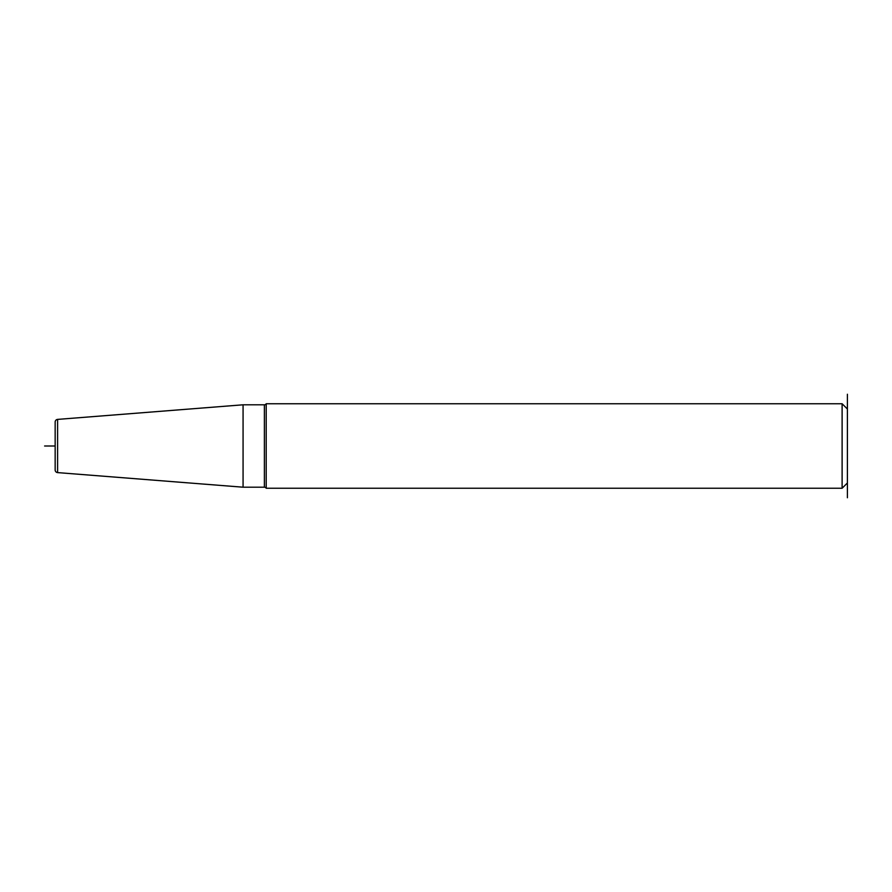 <?xml version="1.0" encoding="UTF-8"?>
<svg xmlns="http://www.w3.org/2000/svg" width="892" height="892" viewBox="0 0 892 892"><rect width="100%" height="100%" fill="white"/><g stroke="black" fill="none" stroke-linecap="round" stroke-linejoin="round"><path stroke-width="1.34" d="M243.07 487.199L243.07 404.801L57.601 419.396A2.643 2.643 0 0 0 55.159 422.039L55.159 469.961A2.643 2.643 0 0 0 57.601 472.604L243.07 487.199L264.378 487.199A2.107 2.107 0 0 1 266.206 488.247L266.206 403.753A2.107 2.107 0 0 1 264.378 404.801L264.378 487.199M243.07 404.801L264.378 404.801M847.4 394.242L847.4 482.973L842.115 488.247L266.206 488.247M842.115 488.247L842.115 403.753L266.206 403.753M847.4 409.027L842.115 403.753M847.4 482.973L847.4 497.758M55.159 446L44.6 446M57.601 419.396L57.601 472.604"/></g></svg>
